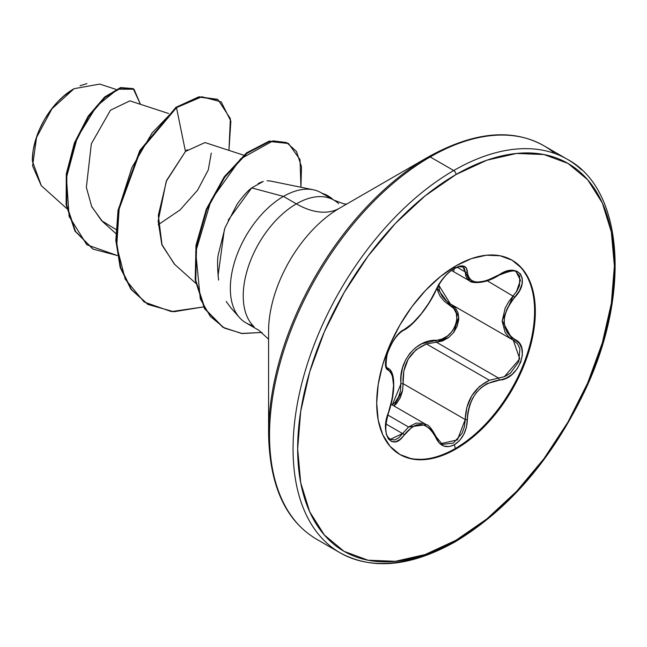 <?xml version="1.0" encoding="UTF-8"?>
<svg xmlns="http://www.w3.org/2000/svg" width="647" height="647" viewBox="0 0 647 647"><rect width="100%" height="100%" fill="white"/><g stroke="black" fill="none" stroke-linecap="round" stroke-linejoin="round"><path stroke-width="0.97" d="M387.464 367.973L387.836 368.192A1.626 1.504 115.6 0 1 388.443 370.181L390.642 372.017L392.252 375.179L393.562 385.102L392.26 398.39L386.332 420.162L385.58 427.764L386.34 434.291L388.491 439.03L391.75 441.577L395.754 441.707L400.081 439.402L412.228 426.874L416.644 424.893L421.173 424.472L425.572 425.677L429.616 428.419L433.118 432.528L439.232 443.041L443.899 446.115L449.301 446.584L454.477 444.707L459.653 440.421L463.818 434.307L466.487 427.077L467.894 412.422L469.585 405.305L472.439 398.584L476.427 392.519L481.368 387.464L486.989 383.647L505.76 378.39L512.092 374.403L517.285 368.669L520.811 361.956L522.364 355.017L521.838 348.539L519.25 343.161L510.434 336.343L507.022 332.137L504.862 327.067L504.118 321.308L504.854 315.17L507.013 308.959L510.434 302.885L519.379 290.924L521.951 284.381L522.291 278.501L520.479 273.956L516.791 271.174L511.648 270.389L505.533 271.667L486.997 280.539L481.392 281.841L476.443 282.019L472.447 281.049L469.585 278.986L467.894 275.913L466.43 268.068L463.6 266.046L459.297 266.208L454.477 268.27L448.913 272.314L443.591 277.773L439.111 283.96L429.616 302.036L421.181 313.884L412.228 323.662L399.927 332.663L395.422 337.71L391.338 344.083L388.16 350.989L386.186 357.686L385.58 363.509L386.38 367.844L388.443 370.181A1.626 1.504 -64.4 0 0 387.836 368.192L387.464 367.973M386.655 367.213L386.146 366.372M387.779 415.026L408.54 427.012L416.118 423.065L423.825 423.47L426.3 424.618L408.54 427.012L387.779 415.026M430.7 428.209L435.819 436.531M516.201 272.128L519.743 276.229L519.509 285.594L517.042 290.835L513.265 295.8L502.161 320.718L512.553 339.796L517.43 343.703L519.897 348.822L518.797 361.689L510.434 373.149L504.628 376.635L498.538 378.074L436.41 342.206L426.454 343.945L489.391 380.274L498.538 378.074L436.41 342.206L442.685 340.904L448.67 337.532L453.725 332.404L457.227 326.112L458.763 319.416L458.149 313.124L455.496 307.923L452.277 304.996M436.984 287.761L437.623 290.665L440.243 296.447L444.352 301.316L453.765 308.449L456.297 313.318L456.903 319.189L455.496 325.433L452.221 331.272L447.481 336.011L441.861 339.101L421.876 343.735L415.439 347.795L409.858 353.359L405.515 360.12L402.588 367.706L401.1 375.721L400.582 390.44L398.584 396.837L395.163 402.256L392.292 404.982L400.978 383.776L403.089 383.663L465.217 419.531L466.859 407.311L471.76 395.762L479.597 386.364L489.391 380.274L426.454 343.945L416.11 349.671L408.168 359.142L403.809 371.063L403.089 383.663L465.217 419.531L464.465 426.599L462.031 433.369L453.353 443.09L443.146 444.279L441.189 443.284M511.728 260.005A112.182 64.773 -60 0 1 528.445 350.019A112.182 64.773 -60 0 1 455.262 448.533L456.022 448.969A112.182 64.773 -60 0 1 392.899 449.293A112.182 64.773 -60 0 1 384.941 357.742A112.182 64.773 -60 0 1 456.022 265.78L440.542 276.471L425.661 290.277L411.945 306.662L399.927 324.988L390.06 344.568L382.733 364.633L378.22 384.423L376.691 403.17L378.22 420.162L382.733 434.744L390.06 446.341L399.927 454.526L411.945 458.982L425.661 459.524L440.542 456.143L456.022 448.969L471.493 438.278L486.374 424.472L500.091 408.095L512.109 389.761L521.975 370.181L529.303 350.116L533.815 330.326L535.344 311.579L533.815 294.587L529.303 280.014L521.975 268.408L512.109 260.223L500.091 255.767L486.374 255.225L471.493 258.606L456.022 265.78A112.182 64.773 -60 0 1 519.137 265.456A112.182 64.773 -60 0 1 527.095 357.007A112.182 64.773 -60 0 1 456.022 448.969L455.262 448.533A112.182 64.773 120 0 0 526.343 356.57A112.182 64.773 120 0 0 518.384 265.019M453.668 271.295L454.477 268.27C446.195 273.632 439.992 280.927 435.884 290.155C426.883 308.611 416.312 321.761 404.181 329.598C392.535 333.884 379.417 367.674 388.443 370.181C395.244 376.093 395.244 390.198 388.443 412.495L388.443 412.495C379.425 433.983 392.511 452.674 404.181 434.913A1.626 0.833 -144.8 0 0 402.531 433.555L408.54 427.012L398.77 437.784L394.767 439.96L390.173 439.37M455.262 448.533L454.477 444.707L455.262 448.533A112.182 64.773 -60 0 1 399.547 454.307A112.182 64.773 120 0 0 455.262 448.533M41.311 185.697L32.35 160.998M63.592 96.282L74.073 88.688L51.954 108.785L36.564 137.447L32.585 165.955L41.246 185.632L66.754 208.544M73.499 89.019A58.19 33.595 120 0 0 32.35 160.286L33.143 150.557L35.48 140.294L39.281 129.885L44.4 119.727L50.636 110.225L57.753 101.725L65.468 94.567L73.499 89.019M268.586 331.199A100.479 58.012 120 0 1 339.635 208.14A86.552 49.973 60 0 1 296.358 203.854A86.552 49.973 -120 0 0 339.635 208.14L428.565 156.792A3.243 1.876 60 0 1 430.19 156.954L453.725 170.533A227.202 131.179 120 0 0 309.767 356.788A227.202 131.179 120 0 0 325.886 542.218A227.202 131.179 -60 0 1 309.767 356.788A227.202 131.179 -60 0 1 453.725 170.533L430.19 156.954A227.202 131.179 120 0 0 286.241 343.201A227.202 131.179 120 0 0 302.359 528.639A227.202 131.179 -60 0 1 286.241 343.201A227.202 131.179 -60 0 1 430.19 156.954A3.243 1.876 -120 0 0 428.573 156.792A226.256 130.629 120 0 0 268.586 433.894A226.256 130.629 -60 0 1 428.573 156.792L339.635 208.14A100.479 58.012 120 0 0 268.586 331.199L268.586 433.894C269.573 485.646 285.578 520.762 316.593 539.234L340.12 552.813C372.397 570.371 410.805 566.675 455.342 541.725A3.243 1.876 -120 0 0 456.022 540.237A223.959 129.303 -60 0 1 297.652 448.808A223.959 129.303 -60 0 1 456.022 174.512A3.243 1.876 -120 0 0 453.725 170.533A227.202 131.179 -60 0 1 581.556 169.878A227.202 131.179 120 0 0 453.725 170.533A3.243 1.876 60 0 1 456.022 174.512A223.959 129.303 -60 0 1 614.383 265.941A223.959 129.303 -60 0 1 456.022 540.237A3.243 1.876 60 0 1 455.342 541.725A3.243 1.876 60 0 1 453.725 541.563A227.202 131.179 -60 0 1 325.886 542.218M252.896 325.57A75.133 43.373 -60 0 1 236.365 313.334A75.133 43.373 -60 0 1 283.459 196.405L296.358 203.854A75.133 43.373 -60 0 0 248.755 265.44A75.133 43.373 -60 0 0 254.085 326.759A75.133 43.373 -60 0 1 248.755 265.44A75.133 43.373 -60 0 1 296.358 203.854A75.133 43.373 -60 0 1 338.624 203.635A75.133 43.373 -60 0 0 296.358 203.854L283.459 196.405L251.691 187.897C247.308 191.221 242.423 196.72 237.02 204.387L225.035 227.736L218.354 254.303C217.238 258.954 217.319 267.543 218.597 280.078M226.175 301.453L230.825 307.778L239.455 317.523M263.272 181.427L251.691 187.897L283.459 196.405A75.133 43.373 -60 0 1 314.442 190.032A75.133 43.373 -60 0 1 322.319 193.485A75.133 43.373 120 0 0 283.459 196.405A75.133 43.373 120 0 0 235.856 257.991A75.133 43.373 120 0 0 241.185 319.311M168.6 113.508L129.877 100.859L110.516 110.176L91.34 143.788L86.358 187.379L91.761 206.773L102.493 221.517L115.773 233.446M243.733 155.215L204.978 142.558L185.454 151.471L166.247 181.346L158.151 221.064L161.774 244.34L174.334 264.081L195.685 283.24M115.975 89.383L99.743 84.086L74.073 88.688M91.494 206.199L101.579 220.676L115.902 229.426M158.232 224.735L180.117 209.879L197.561 190.218L208.294 169.862L211.27 153.064M187.323 149.675L185.454 151.471L176.485 107.653L201.848 96.759L221.177 101.886L230.85 121.143L228.949 150.387L230.381 118.652L217.958 99.614L199.486 97.123L176.485 107.653L175.919 107.321L198.912 96.791L217.384 99.282L198.92 96.791L175.919 107.321L139.833 150.452L118.078 210.065L115.829 240.215L120.14 267.324L130.904 289.217L147.775 304.341L131.09 289.46L120.221 267.599L115.837 240.482L118.037 210.291L139.776 150.549L175.919 107.321L176.485 107.653L152.11 132.918L131.851 167.646L119.25 207.161L116.719 246.111L125.235 279.205L144.16 302.02L171.374 311.595L203.53 306.913L173.825 311.749L148.058 304.502L131.478 289.549L120.706 267.648L116.403 240.538L118.652 210.396L140.407 150.783L176.485 107.653L185.454 151.471L166.643 180.376L158.313 215.435L162.082 245.237L174.73 264.429M117.366 255.533L86.835 244.792L69.116 216.381L66.447 177.585L77.203 137.827L96.516 106.205L117.697 89.197L134.026 89.229L140.448 104.313L133.274 88.752L120.924 88.016L105.049 97.503L88.631 116.695L74.906 143.456L66.851 174.383L66.706 205.188L75.553 231.432L93.111 249.152L117.366 255.533M92.828 248.982L74.979 231.108L66.131 204.864L66.285 174.051L74.34 143.124L88.065 116.363L104.482 97.179L120.358 87.685L133.274 88.752M132.991 88.59L120.73 87.58L104.846 96.864L88.348 115.934L74.502 142.704L66.334 173.711L66.107 204.654L74.931 231.028L93.111 249.152M554.948 153.549A227.202 131.179 120 0 0 430.19 156.954A227.202 131.179 -60 0 1 521.822 137.18M456.022 174.512L486.916 160.189L516.621 153.444L543.998 154.536L568.001 163.416L587.694 179.761L602.325 202.923L611.342 232.022L614.383 265.941L611.342 303.378L602.325 342.886L587.694 382.943L568.001 422.03L543.998 458.626L516.621 491.332L486.916 518.886L456.022 540.237L425.119 554.56L395.414 561.305L368.038 560.213L344.034 551.333L324.341 534.988L309.711 511.826L300.701 482.727L297.652 448.808L300.701 411.371L309.711 371.863L324.341 331.806L344.034 292.719L368.038 256.123L395.414 223.417L425.119 195.863L456.022 174.512M218.031 275.857L224.372 229.523M228.173 220.206L251.691 187.897M258.137 183.554L262.124 181.791M267.106 180.764L270.244 180.99M300.944 187.25L301.494 166.74L296.463 151.422L286.621 142.55L273.058 140.852L240.538 158.936L211.157 200.069L195.718 251.796L200.295 298.874L210.243 316.359L224.549 328.134L242.245 333.545L262.084 332.437L241.477 333.456L223.255 327.414L205.018 308.862L195.774 280.353L196.567 245.625L206.903 209.499L224.8 177.141L247.057 153.282L269.67 141.483L288.505 143.513L300.03 159.607L300.944 187.25M288.505 143.513L269.095 141.151L246.483 152.951L224.234 176.809L206.336 209.167L195.992 245.302L195.2 280.022L204.444 308.53L222.681 327.091L204.573 308.748L195.224 280.191L195.984 245.342L206.369 209.078L224.372 176.623L246.725 152.765L269.403 141.078L288.214 143.351M322.788 193.704A72.424 41.812 -60 0 1 328.66 196.243A72.424 41.812 -60 0 1 333.108 199.664A72.424 41.812 120 0 0 322.796 193.704M322.61 193.655L323.484 194.254M322.093 193.34A72.424 41.812 -60 0 1 328.029 195.879A72.424 41.812 120 0 0 322.222 193.372M80.026 85.744L86.9 83.617M454.987 266.386L454.477 268.27C462.597 264.178 466.899 265.416 467.369 271.983A1.626 1.31 -179.5 0 1 465.217 271.918L457.146 267.26L465.217 271.918A1.626 1.31 0.5 0 0 467.369 271.983C469.035 284.324 479.613 285.262 499.104 274.821L499.104 274.821C518.223 261.348 531.324 280.005 514.875 297.208L487.328 280.83L514.875 297.208C500.738 315.235 500.738 329.323 514.875 339.481A1.626 1.068 117.9 0 1 513.297 340.209A1.626 1.068 -62.1 0 0 514.875 339.481C531.341 346.307 518.19 380.088 499.104 380.064A1.626 0.914 -94 0 0 498.538 378.074L489.391 380.274C474.016 387.893 465.961 400.978 465.217 419.531L457.413 439.903L441.497 443.47M402.604 390.602L394.023 405.984L396.595 403.477L400.331 397.662L402.563 390.812L403.097 383.881M498.538 378.074A1.626 0.914 86 0 1 499.104 380.064C479.597 383.647 469.018 396.805 467.369 419.539A1.626 0.461 179.7 0 1 465.217 419.531A1.626 0.461 -0.3 0 0 467.369 419.539C466.899 430.845 462.597 439.232 454.477 444.707C446.195 448.727 439.992 446.406 435.884 437.744A1.626 0.882 -22.6 0 0 436.207 436.862A1.626 0.882 157.4 0 1 435.884 437.744C426.866 421.197 416.296 420.251 404.181 434.913A1.626 0.833 35.2 0 0 402.531 433.555L385.976 424.003L402.531 433.555L390.206 439.394C388.774 437.283 382.142 435.787 388.572 412.665C392.81 400.323 394.444 389.154 393.473 379.15C392.761 373.287 391.006 369.696 388.216 368.394L387.367 367.9M390.19 370.165L391.912 373.529M462.88 266.896L464.465 268.424L465.217 271.918L469.754 280.976L467.668 279.302L465.832 276.067L465.217 271.918L462.937 266.928M485.921 280.927L474.906 282.48L469.762 280.976C469.722 282.448 482.775 285.602 499.072 275.193C509.787 270.802 515.522 269.799 516.29 272.169L520.447 280.151L516.403 291.829M504.506 272.055L505.533 271.724M438.553 284.397L439.442 290.568L442.006 296.1L446.009 300.75L450.336 303.88L512.553 339.796L508.663 336.917L505.137 332.509L502.153 321.155L505.137 308.19L508.663 301.793L513.265 295.8M400.978 383.776C398.148 361.908 416.304 339.432 435.957 340.265A1.626 0.817 -91.4 0 0 436.41 342.206L426.454 343.945C409.996 351.014 402.208 364.253 403.089 383.663L400.978 383.776M438.561 284.866L450.336 303.88M451.105 304.308A1.626 0.962 -61.9 0 0 449.641 305.044L437.024 288.02M448.767 337.459L436.41 342.206A1.626 0.817 88.6 0 1 435.957 340.265C453.531 341.123 465.039 311.45 449.641 305.044A1.626 0.962 118.1 0 1 451.088 304.3M452.293 305.004L458.78 316.957L453.628 332.534M463.009 266.968L458.949 266.701L454.396 268.57C447.255 272.702 441.189 279.795 436.199 289.848A1.626 0.89 -157.2 0 1 435.884 290.155A1.626 0.89 22.8 0 0 436.207 289.84C428.993 306.646 412.042 326.8 403.582 330.293A1.626 1.351 -116.6 0 0 404.181 329.598A1.626 1.351 63.4 0 1 403.582 330.293C396.935 334.224 391.459 342.231 387.165 354.321C385.628 363.663 385.782 368.248 387.626 368.078M513.686 340.427L513.289 340.209A1.626 1.068 -62.1 0 0 513.297 340.209L519.727 358.818L504.328 376.756M391.128 404.318L426.211 424.569M346.582 204.129L343.622 203.773L333.917 200.133L321.017 192.685M270.163 180.974L313.221 189.749M245.892 322.813L258.792 330.261L268.586 339.222M217.958 99.614L217.384 99.282M428.573 156.792C473.79 131.778 512.198 128.082 543.795 145.696L567.322 159.283C623.425 189.029 631.335 293.431 584.686 391.152C552.02 459.152 508.906 509.343 455.342 541.725M147.484 304.179L148.058 304.502M222.681 327.091L223.255 327.414M328.32 196.041L327.746 195.718M451.501 270.438L469.682 280.935M436.199 289.848L441.036 281.291M426.308 424.626C428.581 424.796 431.881 428.872 436.199 436.854L441.634 443.551"/></g></svg>

